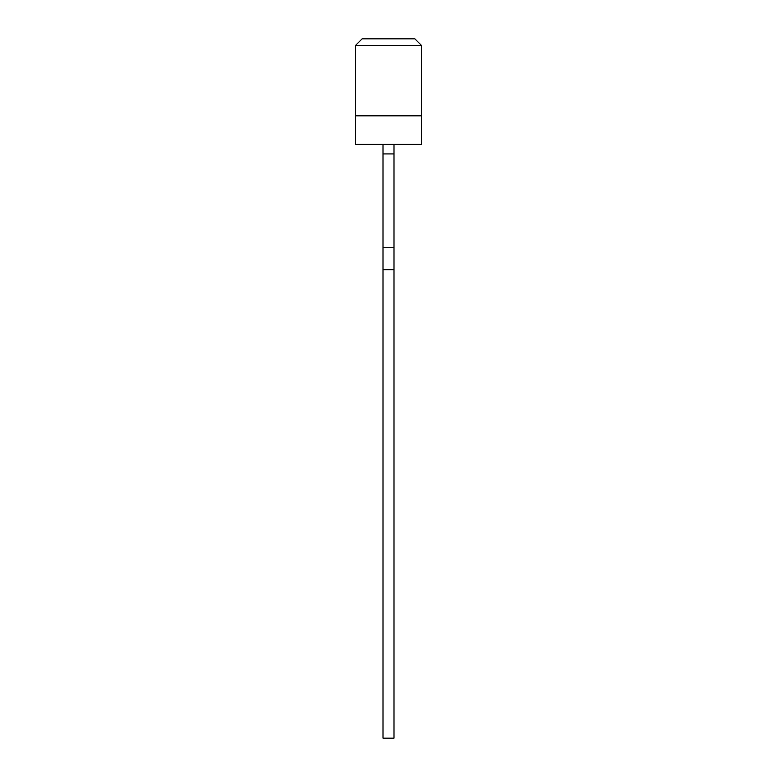 <?xml version="1.0" encoding="UTF-8"?>
<svg xmlns="http://www.w3.org/2000/svg" width="777" height="777" viewBox="0 0 777 777"><rect width="100%" height="100%" fill="white"/><g stroke="black" fill="none" stroke-linecap="round" stroke-linejoin="round"><path stroke-width="1.17" d="M393.997 144.405L393.997 738.15L383.003 738.15L383.003 247.756L393.997 247.756M421.484 45.445L421.484 144.405L355.516 144.405L355.516 45.445L362.111 38.85L414.889 38.85L421.484 45.445L355.516 45.445M421.484 115.822L355.516 115.822M393.997 269.755L383.003 269.755M383.003 144.405L383.003 247.756M393.997 153.924L383.003 153.924"/></g></svg>
